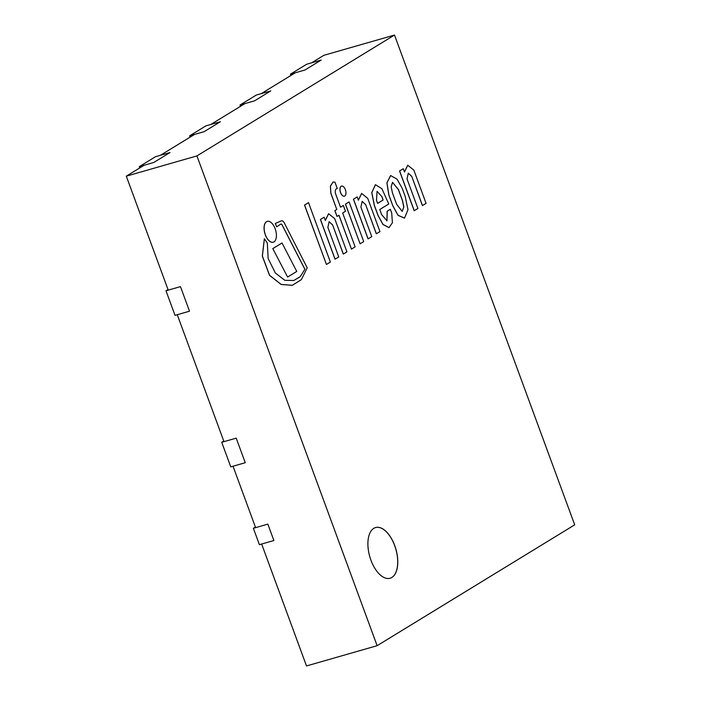 <?xml version="1.0" encoding="UTF-8"?>
<svg xmlns="http://www.w3.org/2000/svg" width="701" height="701" viewBox="0 0 701 701"><rect width="100%" height="100%" fill="white"/><g stroke="black" fill="none" stroke-linecap="round" stroke-linejoin="round"><path stroke-width="1.05" d="M370.934 560.178A26.375 13.582 74 0 0 390.115 578.246A26.375 13.582 74 0 0 395.899 549.146A26.375 13.582 74 0 0 375.57 527.546A26.375 13.582 74 0 0 370.934 560.178M394.497 35.05L196.92 155.911L377.129 645.691L574.697 524.83L394.497 35.05L323.871 55.309L311.586 62.827M295.314 72.781L261.201 93.654M244.929 103.599L210.817 124.471M194.545 134.426L160.433 155.289M144.161 165.243L126.303 176.17L168.231 290.135M196.92 155.911L126.303 176.17M177.265 314.705L223.978 441.656M233.021 466.226L255.62 527.651M261.648 544.029L306.503 665.95L377.129 645.691M390.08 578.255A26.375 13.582 74 0 0 394.672 545.632A26.375 13.582 74 0 0 375.534 527.555M306.688 64.238L321.172 60.076L304.909 70.03L290.416 74.183L306.688 64.238M290.897 75.48L290.416 74.183M256.303 95.056L270.788 90.902L254.524 100.848L240.031 105.01L256.303 95.056M240.513 106.307L240.031 105.01M205.91 125.873L220.403 121.72L204.131 131.674L189.647 135.828L205.91 125.873M190.129 137.124L189.647 135.828M155.526 156.7L170.019 152.546L153.747 162.492L139.262 166.645L155.526 156.7M139.744 167.951L139.262 166.645M253.368 528.3L259.396 544.677L273.881 540.524L267.852 524.138L253.368 528.3L255.401 527.056M221.726 442.296L230.769 466.866L245.254 462.713L236.211 438.143L221.726 442.296L223.759 441.052M165.979 290.775L175.022 315.345L189.507 311.191L180.464 286.621L165.979 290.775L168.012 289.539M392.919 205.866L398.08 215.321L404.521 218.099L407.982 209.704L405.266 196.648L402.216 188.35L397.038 179.132L390.65 175.565L386.97 182.83L388.836 194.764L392.849 205.884L398.01 215.347L404.486 218.107M392.499 193.082L396.617 204.28L402.19 211.369L403.846 207.11L402.532 200.661L398.413 189.463L392.516 182.348L391.167 186.746L392.499 193.082M390.58 175.583L386.891 182.856L388.757 194.782L392.849 205.884M402.155 211.378L403.767 207.102L402.462 200.679L398.334 189.489L392.481 182.356M387.224 211.211L386.978 220.868L381.642 214.629L379.758 209.52L388.775 204L381.905 188.709L375.429 184.687L371.837 192.635L374.387 205.375L378.137 215.584L383.044 224.486L389.037 227.606L392.411 222.769L391.71 212.99L390.352 209.292L387.145 211.238L386.943 220.876M381.931 196.674L377.068 191.347L376.498 200.328L377.629 203.386L383.149 200.004L381.931 196.674L377.033 191.355M390.352 209.292L387.145 211.238M375.394 184.696L371.767 192.652L374.308 205.393L378.067 215.601L382.974 224.504L388.994 227.615M377.62 203.369L383.079 200.03L381.852 196.701M351.455 249.1L355.118 246.857L342.666 213.025L345.488 211.29L343.35 205.463L340.511 207.172L335.288 192.977C335.06 190.26 335.718 188.762 337.269 188.481L334.938 182.155L333.115 181.988L330.443 186.054L330.89 193.415L336.787 209.45L334.859 210.633L337.006 216.46L339.004 215.26L351.455 249.1L338.942 215.303M333.115 181.988L330.373 186.072L330.89 193.415M330.96 193.397L336.787 209.45M336.857 209.433L334.859 210.633M334.929 210.607L337.076 216.443M343.35 205.463L340.52 207.189M413.844 170.124L407.763 165.243L404.495 172.052L403.277 168.731L399.561 170.983L414.168 210.712L417.892 208.46L407.018 178.904L408.271 173.182L411.759 176.398L422.423 205.595L426.077 203.378L413.844 170.124M407.728 165.252L404.442 171.903M403.277 168.731L399.561 170.983M399.631 170.965L414.247 210.686M408.236 173.2L411.689 176.415M411.759 176.398L422.493 205.577M367.727 198.339L361.646 193.45L358.377 200.258L357.16 196.946L353.444 199.198L368.06 238.918L371.775 236.666L360.901 207.11L362.154 201.397L365.642 204.604L376.306 233.801L379.96 231.593L367.727 198.339M361.611 193.467L358.325 200.109M357.16 196.946L353.444 199.198M353.514 199.172L368.13 238.901M362.119 201.406L365.571 204.631M365.642 204.604L376.376 233.784M334.692 218.616L328.611 213.726L325.343 220.535L324.125 217.222L320.41 219.474L335.025 259.195L338.741 256.943L327.866 227.387L329.12 221.674L332.607 224.881L343.271 254.077L346.925 251.869L334.692 218.616M328.576 213.744L325.29 220.386M324.125 217.222L320.41 219.474M320.48 219.448L335.096 259.177M329.084 221.682L332.537 224.907M332.607 224.881L343.341 254.06M304.926 269.237L300.212 276.702L293.85 280.488L284.869 280.339L275.318 272.978L268.15 258.476L267.318 242.975L264.356 238.752L262.393 256.04L269.561 275.274L281.18 284.44L292.291 285.298L301.36 279.655L307.222 267.826L284.475 223.277A4.478 2.305 74 0 0 281.46 220.797A4.478 2.305 74 0 0 281.311 220.85L275.405 223.426L276.658 226.852L280.566 224.25A2.085 1.078 -106 0 1 280.873 224.048A2.085 1.078 -106 0 1 282.205 225.056L304.926 269.237L300.159 276.711L293.815 280.496M264.356 238.752L262.323 256.067L269.491 275.3L281.11 284.457L292.221 285.325M281.46 220.797L281.39 220.824A4.478 2.305 74 0 0 281.39 220.824A4.478 2.305 74 0 0 281.241 220.876L275.327 223.444L276.658 226.852M280.838 224.057A2.085 1.078 -106 0 1 282.135 225.074L304.847 269.254M341.536 186.054A5.266 2.716 74 0 0 340.379 191.872A5.266 2.716 74 0 0 344.436 196.184A5.266 2.716 74 0 0 345.365 189.664A5.266 2.716 74 0 0 341.536 186.054L341.457 186.08A5.266 2.716 74 0 0 341.457 186.08A5.266 2.716 74 0 0 340.3 191.89A5.266 2.716 74 0 0 344.366 196.21A5.266 2.716 74 0 0 344.401 196.192M267.247 221.376A10.839 5.582 74 0 0 267.212 221.385A10.839 5.582 74 0 0 264.838 233.345A10.839 5.582 74 0 0 273.188 242.231A10.839 5.582 74 0 0 273.224 242.222M275.169 228.798A10.839 5.582 74 0 0 267.283 221.367A10.839 5.582 74 0 0 264.908 233.328A10.839 5.582 74 0 0 273.267 242.204A10.839 5.582 74 0 0 275.169 228.798M349.116 201.932L345.427 204.166L360.095 243.817L363.714 241.6L349.116 201.932L345.427 204.166M345.497 204.149L360.095 243.817M308.51 202.642L304.514 205.069L326.447 264.461L330.373 262.06L308.51 202.642L304.514 205.069M304.584 205.042L326.447 264.461M272.794 248.592L287.603 277.053L296.76 271.453L282.021 242.975L272.794 248.592L287.603 277.053M282.021 242.975L272.873 248.575"/></g></svg>
